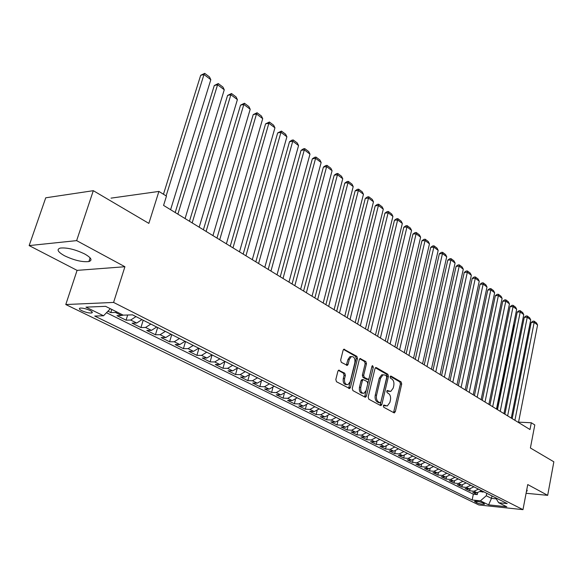 <?xml version="1.0" encoding="UTF-8"?>
<svg xmlns="http://www.w3.org/2000/svg" width="583" height="583" viewBox="0 0 583 583"><rect width="100%" height="100%" fill="white"/><g stroke="black" fill="none" stroke-linecap="round" stroke-linejoin="round"><path stroke-width="0.87" d="M383.344 405.804L383.767 407.269L393.999 412.8L395.31 411.758L401.702 384L401.119 381.931L391.047 376.115L390.122 376.807L390.544 378.272L391.863 379.03C393.642 380.393 394.276 382.623 393.765 385.72L393.226 388.038L390.748 391.455L387.294 390.493L386.748 391.244L387.17 392.716L388.497 393.452C390.289 394.793 390.931 397.023 390.413 400.142L389.867 402.481L387.294 405.979L383.913 405.032L383.344 405.804M64.618 255.813C74.216 260.339 82.305 262.255 88.893 261.556C92.682 260.295 91.291 257.773 84.71 253.984C75.156 249.407 67.001 247.432 60.26 248.074C56.325 249.393 57.783 251.973 64.618 255.813M526.471 491.294L527.032 491.083L526.74 489.873M81.839 310.703C85.745 312.415 88.995 313.18 91.604 312.984C92.967 312.583 92.384 311.723 89.869 310.404C85.963 308.684 82.699 307.919 80.075 308.101C78.69 308.516 79.281 309.384 81.839 310.703M339.357 370.22L338.665 370.176L337.878 371.262L335.823 379.518L336.493 381.741L349.632 388.548L350.449 387.447L357.503 358.545L356.869 356.359L343.846 349.21L343.11 350.252L340.654 360.119L341.317 362.342L347.337 365.388L348.102 364.324L349.297 359.456L351.309 356.643C354.063 356.439 355.251 358.428 354.865 362.626L350.201 381.676L348.044 384.605C345.333 384.729 344.174 382.725 344.582 378.593L345.376 375.394L344.721 373.186L338.599 370.212M526.092 493.276L547.677 495.339L553.85 461.802L530.399 447.992L534.8 424.941L531.302 422.762L529.998 429.54L163.568 205.405L166.468 196.114L158.911 191.421L111.025 198.14M76.635 240.626L29.15 245.589L77.087 270.374L124.915 266.73L76.635 240.626L93.309 190.685L148.854 223.384L158.911 191.421M124.915 266.73L113.583 302.431L522.98 509.651L478.803 504.951L65.784 304.537L113.583 302.431M547.677 495.339L527.746 484.56L522.98 509.651M368.179 397.052L368.806 399.195L380.517 405.52L381.056 405.571L381.865 404.471L388.453 376.37L387.855 374.264L376.334 367.611L375.722 367.56L374.971 368.602L368.179 397.052M365.024 397.147L352.919 390.61L352.27 388.431L359.303 359.58L360.046 358.538L365.84 361.547L366.467 363.712L363.675 375.277L364.309 377.441L368.303 379.387L369.075 378.316L371.954 366.328L372.471 365.592L373.346 367.13L366.416 396.097L365.599 397.198L365.024 397.147M29.15 245.589L45.736 197.805L93.309 190.685M107.964 311.184L110.806 312.597L111.805 309.449M117.023 312.051L115.434 312.43L121.585 315.498L116.957 315.651L126.066 320.169L127.677 315.002M135.985 316.591L130.694 320.045L136.692 323.033L132.057 323.15L140.94 327.559L143.192 320.22M150.844 324.075L145.575 327.464L151.427 330.379L146.785 330.459L155.45 334.766L157.65 327.5M165.332 331.377L160.092 334.7L165.791 337.542L161.156 337.593L169.609 341.791L171.752 334.606M179.462 338.497L174.244 341.762L179.812 344.538L175.177 344.56L183.426 348.656L185.518 341.543M193.257 345.442L188.069 348.649L193.498 351.36L188.863 351.352L196.916 355.353L198.956 348.313M206.725 352.227L201.558 355.375L206.863 358.02L202.228 357.991L210.091 361.897L212.081 354.923M219.871 358.851L214.726 361.948L219.915 364.528L215.28 364.477L222.968 368.288L224.805 361.759M232.712 365.322L227.596 368.361L232.661 370.883L228.033 370.81L235.539 374.541L237.208 368.529M245.261 371.641L240.167 374.629L245.115 377.099L240.495 376.997L247.833 380.641L249.356 375.08M257.518 377.813L252.454 380.757L257.292 383.169L252.672 383.046L259.85 386.609L261.242 381.442M269.506 383.854L264.463 386.748L269.193 389.101L264.587 388.963L271.605 392.446L272.888 387.622M281.225 389.757L276.211 392.599L280.838 394.91L276.233 394.742L283.098 398.153L284.285 393.634M292.681 395.529L287.696 398.327L292.221 400.587L287.63 400.404L294.349 403.742L295.443 399.493M303.896 401.177L298.933 403.932L303.357 406.14L298.78 405.943L305.354 409.208L306.374 405.207M314.864 406.708L309.93 409.419L314.259 411.576L309.69 411.358L316.124 414.557L317.072 410.782M325.598 412.115L320.694 414.783L324.935 416.896L320.373 416.663L326.669 419.789L327.559 416.218M336.107 417.406L331.224 420.037L335.378 422.107L330.831 421.859L337.003 424.92L337.834 421.531M346.397 422.595L341.543 425.182L345.61 427.208L341.07 426.945L347.118 429.948L347.898 426.727M356.475 427.667L351.651 430.218L355.63 432.207L351.104 431.923L357.029 434.867L357.758 431.799M366.35 432.644L361.547 435.151L365.446 437.097L360.935 436.805L366.736 439.691L367.428 436.762M376.02 437.512L371.247 439.99L375.066 441.899L370.569 441.593L376.254 444.414L376.91 441.623M385.501 442.293L380.75 444.727L384.496 446.6L380.014 446.279L385.589 449.048L386.201 446.374M394.793 446.972L390.063 449.376L393.744 451.206L389.269 450.878L394.735 453.596L395.318 451.031M403.902 451.555L399.202 453.931L402.802 455.724L398.342 455.389L403.706 458.049L404.259 455.585M412.83 456.059L408.158 458.398L411.693 460.162L407.247 459.805L412.509 462.421L413.034 460.053M421.589 460.468L416.94 462.778L420.409 464.505L415.978 464.141L421.137 466.706L421.64 464.425M430.181 464.797L425.561 467.078L428.964 468.768L424.548 468.397L429.613 470.911L430.086 468.71M438.613 469.045L434.014 471.29L437.352 472.951L432.95 472.573L437.92 475.043L438.38 472.915M446.884 473.214L442.315 475.429L445.587 477.062L441.207 476.668L446.082 479.095L446.52 477.04M455.002 477.302L450.455 479.488L453.676 481.092L449.304 480.691L454.091 483.074L454.507 481.084M462.975 481.318L458.457 483.475L461.612 485.049L457.254 484.641L461.962 486.98L462.355 485.049M470.802 485.26L466.305 487.388L469.402 488.933L465.066 488.518L469.679 490.813L474.008 491.236L478.483 489.13M470.066 488.948L469.679 490.813M483.977 503.544L482.345 502.743C479.197 501.555 476.588 501.067 474.518 501.278L476.712 502.779C479.853 503.967 482.454 504.448 484.517 504.237L483.977 503.544M110.347 308.713L103.534 315.775L94.708 316.059L472.15 499.981L480.407 500.833L486.28 495.761L486.776 493.305M103.534 315.775L85.941 307.139L105.589 306.337L123.217 315.148L132.523 314.849L507.217 503.61L498.662 502.721L506.78 506.78L488.605 504.856L480.407 500.833M106.507 312.699L473.338 494.187L477.273 494.581L472.733 492.329L477.054 492.752L481.522 490.66M466.305 487.388L461.962 486.98M458.457 483.475L454.091 483.074M450.455 479.488L446.082 479.095M442.315 475.429L437.92 475.043M434.014 471.29L429.613 470.911M425.561 467.078L421.137 466.706M416.94 462.778L412.509 462.421M408.158 458.398L403.706 458.049M399.202 453.931L394.735 453.596M390.063 449.376L385.589 449.048M380.75 444.727L376.254 444.414M371.247 439.99L366.736 439.691M361.547 435.151L357.029 434.867M351.651 430.218L347.118 429.948M341.543 425.182L337.003 424.92M331.224 420.037L326.669 419.789M320.694 414.783L316.124 414.557M309.93 409.419L305.354 409.208M298.933 403.932L294.349 403.742M287.696 398.327L283.098 398.153M276.211 392.599L271.605 392.446M264.463 386.748L259.85 386.609M252.454 380.757L247.833 380.641M240.167 374.629L235.539 374.541M227.596 368.361L222.968 368.288M214.726 361.948L210.091 361.897M201.558 355.375L196.916 355.353M188.069 348.649L183.426 348.656M174.244 341.762L169.609 341.791M160.092 334.7L155.45 334.766M145.575 327.464L140.94 327.559M130.694 320.045L126.066 320.169M115.434 312.43L110.806 312.597M486.28 495.761L491.491 498.363L496.286 498.851M491.972 495.929L491.491 498.363L488.605 504.856M77.087 270.374L65.784 304.537M531.302 422.762L518.557 422.15M477.637 492.766L477.273 494.581M473.338 494.187L472.15 499.981M495.623 497.765L498.662 502.721M469.402 488.933L473.892 486.82M461.612 485.049L466.123 482.906M453.676 481.092L458.209 478.92M445.587 477.062L450.149 474.861M437.352 472.951L441.943 470.721M428.964 468.768L433.577 466.509M420.409 464.505L425.051 462.21M411.693 460.162L416.357 457.83M402.802 455.724L407.495 453.37M393.744 451.206L398.459 448.815M384.496 446.6L389.24 444.173M375.066 441.899L379.839 439.436M365.446 437.097L370.241 434.605M355.63 432.207L360.447 429.671M345.61 427.208L350.456 424.635M335.378 422.107L340.253 419.498M324.935 416.896L329.832 414.243M314.259 411.576L319.185 408.88M303.357 406.14L308.312 403.4M292.221 400.587L297.199 397.803M280.838 394.91L285.838 392.082M269.193 389.101L274.221 386.23M257.292 383.169L262.35 380.247M245.115 377.099L250.194 374.126M232.661 370.883L237.769 367.866M219.915 364.528L225.045 361.453M206.863 358.02L212.023 354.894M193.498 351.36L198.686 348.175M179.812 344.538L185.022 341.295M165.791 337.542L171.023 334.241M151.427 330.379L156.681 327.019M136.692 323.033L141.975 319.608M121.585 315.498L123.173 315.126M383.541 405.331L385.931 405.943M389.364 391.441L386.93 390.807M393.569 412.567L400.404 383.964L399.814 381.901L390.289 376.399M380.109 405.294L387.148 376.348L386.551 374.242L375.379 367.793M379.956 402.729L380.903 402L386.704 377.303L386.281 375.824L384.875 375.015L383.002 374.84L380.575 378.221L376.567 395.179C376.035 398.349 376.691 400.608 378.535 401.957L379.956 402.729L378.651 402.678L380.014 402.751M383.14 374.796L381.69 374.818L379.271 378.192L380.575 378.221M378.651 402.678L377.223 401.906C375.379 400.557 374.723 398.306 375.255 395.136L379.271 378.192M359.726 358.764L364.528 361.533L365.84 361.547M367.778 379.38L366.379 379.307L362.99 377.412L362.364 375.255L365.155 363.697L364.528 361.533M364.63 396.936L371.998 366.168M360.76 387.367C360.36 391.361 361.453 393.336 364.032 393.277L366.197 390.348L367.786 383.709L367.159 381.559L363.151 379.613L362.371 380.692L360.76 387.367L359.441 387.331C359.041 391.295 360.119 393.263 362.684 393.248M362.378 379.599L361.052 380.663L362.371 380.692M359.441 387.331L361.052 380.663M346.623 384.605C343.963 384.612 342.84 382.601 343.263 378.571L344.05 375.365L343.394 373.164L338.359 370.38M351.454 356.585L349.982 356.636L347.978 359.449L349.297 359.456M346.331 365.162L347.978 359.449M348.641 388.3L356.191 358.538L355.55 356.359L343.54 349.428M480.45 491.695L484.101 491.965M513.506 324.942L514.097 325.372L497.095 409.412M481.041 491.046L482.68 491.243M481.777 490.791L481.274 490.944M514.097 325.372L513.608 324.44M514.906 420.307L534.166 322.421L531.186 322.479L512.18 418.638M518.491 422.5L537.577 324.979L534.166 322.421L534.115 321.153L536.498 322.946L537.577 324.979M531.186 322.479L532.92 321.175L534.115 321.153M507.633 415.861L527.258 317.239L524.27 317.305L504.9 414.185M511.284 418.091L530.727 319.841L527.258 317.239L527.221 315.971L529.648 317.793L530.727 319.841M524.27 317.305L526.019 315.993L527.221 315.971M500.229 411.328L520.233 311.963L517.23 312.036L497.488 409.66M503.945 413.602L523.76 314.609L520.233 311.963L520.204 310.688L522.674 312.546L523.76 314.609M517.23 312.036L519.001 310.724L520.204 310.688M492.686 406.715L513.084 306.592L510.067 306.68L489.946 405.039M496.476 409.033L516.676 309.289L513.084 306.592L513.062 305.317L515.576 307.212L516.676 309.289M510.067 306.68L511.859 305.354L513.062 305.317M485.012 402.022L505.796 301.127L502.772 301.229L482.265 400.339M488.867 404.383L509.455 303.874L505.796 301.127L505.796 299.851L508.354 301.775L509.455 303.874M502.772 301.229L504.579 299.895L505.796 299.851M477.185 397.234L498.385 295.559L495.346 295.676L474.431 395.551M481.113 399.639L502.109 298.358L498.385 295.559L498.392 294.284L501.001 296.244L502.109 298.358M495.346 295.676L497.175 294.328L498.392 294.284M469.22 392.359L490.835 289.889L487.782 290.021L466.458 390.676M473.221 394.808L494.632 292.739L490.835 289.889L490.857 288.614L493.51 290.611L494.632 292.739M487.782 290.021L489.64 288.665L490.857 288.614M461.095 387.396L483.147 284.118L480.079 284.264L458.333 385.706M465.176 389.889L487.009 287.018L483.147 284.118L483.183 282.842L485.887 284.876L487.009 287.018M480.079 284.264L481.959 282.901L483.183 282.842M452.816 382.331L475.313 278.244L472.237 278.397L450.047 380.641M456.977 384.875L479.248 281.195L475.313 278.244L475.364 276.961L478.118 279.031L479.248 281.195M472.237 278.397L474.132 277.027L475.364 276.961M444.377 377.172L467.333 272.254L464.243 272.421L441.608 375.474M448.619 379.766L471.341 275.256L467.333 272.254L467.398 270.971L470.204 273.077L471.341 275.256M464.243 272.421L466.167 271.037L467.398 270.971M435.778 371.91L459.207 266.147L456.103 266.329L433.001 370.212M440.099 374.548L463.288 269.215L459.207 266.147L459.287 264.864L462.144 267.014L463.288 269.215M456.103 266.329L458.049 264.937L459.287 264.864M427.004 366.539L450.914 259.923L447.802 260.12L424.227 364.841M431.413 369.236L455.083 263.05L450.914 259.923L451.016 258.641L453.931 260.834L455.083 263.05M447.802 260.12L449.77 258.721L451.016 258.641M418.055 361.066L442.468 253.583L439.342 253.794L415.271 359.368M422.551 363.821L446.716 256.768L442.468 253.583L442.584 252.301L445.55 254.538L446.716 256.768M439.342 253.794L441.331 252.388L442.584 252.301M408.923 355.484L433.854 247.119L430.72 247.345L406.14 353.779M413.515 358.29L438.183 250.362L433.854 247.119L433.985 245.837L437.017 248.11L438.183 250.362M430.72 247.345L432.732 245.931L433.985 245.837M399.61 349.785L425.073 240.524L421.924 240.772L396.819 348.08M404.289 352.649L429.482 243.832L425.073 240.524L425.226 239.241L428.308 241.566L429.482 243.832M421.924 240.772L423.965 239.343L425.226 239.241M390.1 343.97L416.116 233.798L412.953 234.06L387.316 342.265M394.88 346.892L420.613 237.179L416.116 233.798L416.284 232.515L419.432 234.883L420.613 237.179M412.953 234.06L415.023 232.624L416.284 232.515M380.4 338.031L406.97 226.933L403.808 227.217L377.609 336.325M385.276 341.019L411.569 230.387L406.97 226.933L407.167 225.657L410.374 228.07L411.569 230.387M403.808 227.217L405.899 225.767L407.167 225.657M370.489 331.975L397.65 219.937L394.465 220.236L367.698 330.262M375.467 335.021L402.336 223.457L397.65 219.937L397.861 218.654L401.14 221.125L402.336 223.457M394.465 220.236L396.586 218.778L397.861 218.654M360.367 325.78L388.132 212.788L384.94 213.116L357.576 324.075M365.454 328.892L392.913 216.38L388.132 212.788L388.365 211.512L391.71 214.027L392.913 216.38M384.94 213.116L387.09 211.644L388.365 211.512M350.033 319.462L378.418 205.5L375.212 205.843L347.242 317.757M355.229 322.639L383.301 209.166L378.418 205.5L378.673 204.218L382.084 206.79L383.301 209.166M375.212 205.843L377.39 204.356L378.673 204.218M339.474 312.998L368.492 198.052L365.286 198.417L336.683 311.293M344.779 316.248L373.484 201.791L368.492 198.052L368.777 196.777L372.26 199.401L373.484 201.791M365.286 198.417L367.487 196.923L368.777 196.777M328.681 306.396L358.363 190.444L355.149 190.83L325.89 304.69M334.103 309.719L363.457 194.27L358.363 190.444L358.669 189.176L362.232 191.851L363.457 194.27M355.149 190.83L357.379 189.329L358.669 189.176M317.648 299.647L348.015 182.676L344.786 183.084L314.856 297.949M323.193 303.043L353.218 186.582L348.015 182.676L348.343 181.408L351.986 184.148L353.218 186.582M344.786 183.084L347.053 181.575L348.343 181.408M306.366 292.753L337.448 174.74L334.212 175.177L303.583 291.048M312.036 296.222L342.76 178.733L337.448 174.74L337.797 173.479L341.514 176.27L342.76 178.733M334.212 175.177L336.508 173.654L337.797 173.479M294.83 285.692L326.64 166.629L323.397 167.088L292.054 283.994M300.631 289.241L332.077 170.71L326.64 166.629L327.027 165.368L330.823 168.225L332.077 170.71M323.397 167.088L325.729 165.557L327.027 165.368M283.025 278.477L315.6 158.343L312.35 158.824L280.255 276.779M288.964 282.106L321.153 162.511L315.6 158.343L316.008 157.082L319.892 160.004L321.153 162.511M312.35 158.824L314.711 157.279L316.008 157.082M270.949 271.088L304.311 149.867L301.047 150.378L268.187 269.397M277.027 274.804L309.988 154.123L304.311 149.867L304.749 148.614L308.72 151.602L309.988 154.123M301.047 150.378L303.444 148.818L304.749 148.614M258.59 263.531L292.761 141.195L289.496 141.735L255.835 261.84M264.806 267.335L298.569 145.553L292.761 141.195L293.234 139.949L297.294 143.003L298.569 145.553M289.496 141.735L291.923 140.168L293.234 139.949M245.939 255.791L280.955 132.334L277.676 132.902L243.191 254.108M252.301 259.683L286.894 136.786L280.955 132.334L281.451 131.088L285.604 134.214L286.894 136.786M277.676 132.902L281.451 131.088M232.981 247.862L268.865 123.261L265.586 123.858L230.241 246.186M239.496 251.849L274.943 127.823L268.865 123.261L269.404 122.022L273.653 125.221L274.943 127.823M265.586 123.858L269.404 122.022M219.711 239.744L256.498 113.969L253.211 114.603L216.978 238.075M226.386 243.832L262.714 118.641L256.498 113.969L257.067 112.745L261.417 116.017L262.714 118.641M253.211 114.603L257.067 112.745M206.105 231.429L243.832 104.466L240.546 105.129L203.394 229.768M212.948 235.612L250.202 109.247L243.832 104.466L244.445 103.249L248.897 106.594L250.202 109.247M240.546 105.129L244.445 103.249M192.171 222.903L230.868 94.73L227.574 95.43L189.468 221.249M199.182 227.188L237.39 99.627L230.868 94.73L231.509 93.52L236.071 96.953L237.39 99.627M227.574 95.43L231.509 93.52M177.873 214.158L217.583 84.761L214.289 85.497L175.192 212.518M185.066 218.559L224.266 89.775L217.583 84.761L218.268 83.558L222.939 87.071L224.266 89.775M214.289 85.497L218.268 83.558M166.119 195.903L203.977 74.544L200.676 75.316L163.459 194.248M170.593 209.705L210.82 79.682L203.977 74.544L204.699 73.349L209.486 76.949L210.82 79.682M200.676 75.316L204.699 73.349M474.008 491.236L477.054 492.752M477.011 501.307L476.712 502.779M475.232 501.169L475.065 501.985M384.306 405.746L385.618 405.797M387.229 390.523L387.68 390.537M387.702 391.237L389.007 391.28M390.581 376.101L391.047 376.115M399.814 381.901L401.119 381.931M400.404 383.964L401.702 384M394.006 411.7L395.31 411.758M383.854 405.054L384.277 405.076M375.627 367.603L376.334 367.611M386.551 374.242L387.855 374.264M387.148 376.348L388.453 376.37M380.561 404.42L381.865 404.471M375.255 395.136L376.567 395.179M377.223 401.906L378.535 401.957M359.959 358.581L360.709 358.581M365.155 363.697L366.467 363.712M362.364 375.255L363.675 375.277M362.99 377.412L364.309 377.441M366.379 379.307L367.691 379.336M372.034 367.115L373.346 367.13M365.104 396.054L366.416 396.097M343.394 373.164L344.721 373.186M344.05 375.365L345.376 375.394M343.263 378.571L344.582 378.593M346.783 364.309L348.102 364.324M343.766 349.253L344.568 349.253M355.55 356.359L356.869 356.359M356.191 358.538L357.503 358.545M349.13 387.404L350.449 387.447M480.975 491.25L482.753 492.139M90.103 257.854L88.893 261.556M527.185 490.296L527.032 491.083M91.99 311.781L91.604 312.984M394.079 412.837L394.502 412.859M380.597 405.557L381.056 405.571M381.69 374.818L383.002 374.84M361.839 379.591L363.151 379.613M365.096 397.183L365.599 397.198M349.982 356.636L351.309 356.643M346.732 365.381L347.337 365.388M349.071 388.533L349.632 388.548"/></g></svg>
